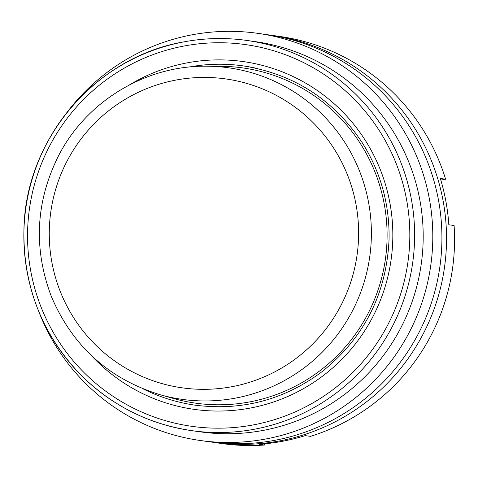 <?xml version="1.0" encoding="UTF-8"?>
<svg xmlns="http://www.w3.org/2000/svg" width="478" height="478" viewBox="0 0 478 478"><rect width="100%" height="100%" fill="white"/><g stroke="black" fill="none" stroke-linecap="round" stroke-linejoin="round"><path stroke-width="0.72" d="M384.3 204.363A169.272 167.832 -82 0 0 220.639 66.299L206.771 66.215A167.402 165.974 98 0 1 368.622 202.75A167.402 165.974 98 0 1 160.387 394.798L173.735 398.556A169.272 167.832 -82 0 0 384.3 204.363M269.084 34.948A205.6 203.843 98 0 1 271.39 35.264L279.433 36.4A205.6 203.843 98 0 1 445.604 179.208L440.328 178.461A205.6 203.843 -82 0 1 448.83 224.768L454.1 225.508A205.6 203.843 98 0 1 310.503 436.354L305.233 435.613A205.6 203.843 -82 0 1 282.504 441.284A205.6 203.843 -82 0 1 259.285 444.289L264.561 445.036A205.6 203.843 98 0 1 221.953 443.56L213.917 442.425A205.6 203.843 98 0 1 211.617 442.09M271.39 35.264A205.6 203.843 98 0 1 446.488 234.095A205.6 203.843 98 0 1 279.738 440.895A205.6 203.843 98 0 1 213.917 442.425M264.346 443.865L264.561 445.036M445.604 179.208L440.824 180.11M263.354 430.379A197.032 195.353 98 0 1 200.276 431.849L191.702 430.642A197.032 195.353 98 0 1 23.9 240.093A197.032 195.353 98 0 1 183.707 41.909A197.032 195.353 98 0 1 246.779 40.439A197.032 195.353 98 0 1 414.581 230.988A197.032 195.353 98 0 1 254.78 429.166A197.032 195.353 98 0 1 191.702 430.642C148.407 424.147 111.249 405.368 80.214 374.31C41.538 333.608 22.783 285.049 23.96 228.633C25.698 138.955 95.881 56.87 183.683 41.909C204.644 37.977 225.676 37.487 246.779 40.439L255.354 41.652A197.032 195.353 98 0 1 423.155 232.194A197.032 195.353 98 0 1 263.354 430.379M66.962 112.426A205.6 203.843 98 0 1 257.66 33.323A205.6 203.843 98 0 1 432.757 232.153A205.6 203.843 98 0 1 266.001 438.953A205.6 203.843 98 0 1 200.186 440.489A205.6 203.843 98 0 1 38.826 311.662M257.66 33.323L266.784 34.613A205.6 203.843 98 0 1 441.881 233.443A205.6 203.843 98 0 1 275.131 440.244A205.6 203.843 98 0 1 209.31 441.774L200.186 440.489M143.286 388.955A171.333 169.869 -82 0 0 195.293 405.189C241.539 411.02 283.514 400.056 321.216 372.29C363.806 338.472 386.415 294.287 389.044 239.735C389.749 204.674 380.817 172.343 362.252 142.749C333.662 99.669 293.976 74.048 243.188 65.886A171.333 169.869 -82 0 0 188.732 67.093M257.284 68.491A171.333 169.869 -82 0 0 243.188 65.886M356.038 204.65A155.983 154.651 98 0 1 152.255 380.494A155.983 154.651 98 0 1 103.529 114.995A155.983 154.651 98 0 1 356.038 204.65M183.922 46.043A192.748 191.104 -82 0 0 73.301 360.92A192.748 191.104 -82 0 0 398.837 299.425A192.748 191.104 -82 0 0 183.922 46.043M129.257 85.012A175.617 174.117 98 0 1 187.012 62.881A175.617 174.117 98 0 1 384.013 290.242A175.617 174.117 98 0 1 91.101 355.274M160.387 394.798C109.038 379.078 72.734 346.401 51.475 296.778C33.137 248.446 35.623 201.184 58.943 154.992C86.936 100.858 146.226 65.235 206.771 66.215"/></g></svg>
